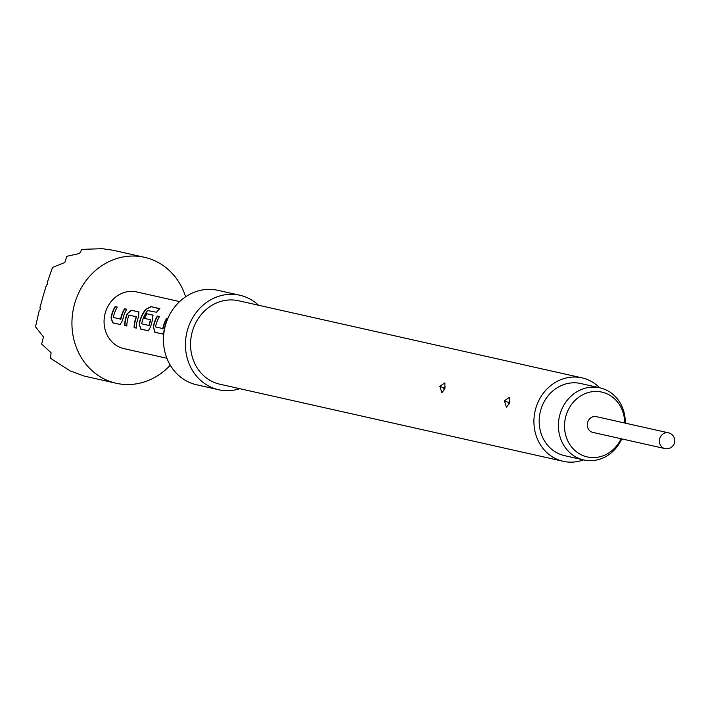 <?xml version="1.0" encoding="UTF-8"?>
<svg xmlns="http://www.w3.org/2000/svg" width="710" height="710" viewBox="0 0 710 710"><rect width="100%" height="100%" fill="white"/><g stroke="black" fill="none" stroke-linecap="round" stroke-linejoin="round"><path stroke-width="1.06" d="M170.267 365.18A64.548 58.087 -77.3 0 1 116.209 383.276A64.548 58.087 -77.3 0 1 74.71 303.507A64.548 58.087 -77.3 0 1 144.494 257.313A64.548 58.087 -77.3 0 1 185.621 296.78M144.494 257.313L112.704 250.177L102.196 248.686L81.881 249.379L79.511 253.488L66.802 256.31L64.823 262.54L52.513 267.475L47.251 282.544L47.703 284.328L46.416 285.145L43.026 296.398L39.902 307.856L40.594 309.143L39.219 310.563L35.5 326.804L43.479 336.966L41.65 344.022L51.049 352.728L50.641 358.328L70.183 370.904L84.428 376.14L116.209 383.276M159.395 316.669L157.531 316.252A28.728 25.853 -77.3 0 0 153.511 327.15L154.78 332.271L162.35 333.966L163.69 333.167M153.218 327.106A29.048 26.137 -77.3 0 1 154.008 323.671A29.048 26.137 -77.3 0 1 157.292 316.083L159.457 316.562A29.048 26.137 -77.3 0 0 156.165 324.159A29.048 26.137 -77.3 0 0 155.508 326.928L162.785 328.561A29.048 26.137 -77.3 0 1 163.451 325.792A29.048 26.137 -77.3 0 1 166.743 318.204L167.8 318.435M139.16 323.946L141.015 329.103L148.292 330.807L150.768 326.556A29.048 26.137 -77.3 0 1 151.549 323.121A29.048 26.137 -77.3 0 1 152.73 319.74L152.827 315.08L146.624 313.687A29.048 26.137 -77.3 0 0 144.387 318.204L150.555 319.935A29.048 26.137 -77.3 0 0 149.624 322.686A29.048 26.137 -77.3 0 0 148.967 325.455L141.68 323.822A29.048 26.137 -77.3 0 1 142.346 321.053A29.048 26.137 -77.3 0 1 147.6 310.563L156.511 312.258A29.048 26.137 -77.3 0 1 159.856 308.637L150.777 306.596L145.612 309.507A29.048 26.137 -77.3 0 0 139.941 320.512A29.048 26.137 -77.3 0 0 139.16 323.946L140.722 329.112L148.496 330.825M136.249 328.109A29.048 26.137 -77.3 0 1 137.491 319.961A29.048 26.137 -77.3 0 1 138.672 316.58L138.761 311.921L131.19 310.217L127.063 313.971A29.048 26.137 -77.3 0 0 125.883 317.361A29.048 26.137 -77.3 0 0 124.64 325.499L126.806 325.988A29.048 26.137 -77.3 0 1 128.048 317.84A29.048 26.137 -77.3 0 1 128.971 315.089L136.258 316.722A29.048 26.137 -77.3 0 0 135.326 319.482A29.048 26.137 -77.3 0 0 134.092 327.621L136.249 328.109M111.035 317.636L112.89 322.793L120.168 324.497L122.644 320.245A29.048 26.137 -77.3 0 1 123.434 316.811A29.048 26.137 -77.3 0 1 126.717 309.214L124.561 308.735A29.048 26.137 -77.3 0 0 121.268 316.323A29.048 26.137 -77.3 0 0 120.602 319.092L113.325 317.459A29.048 26.137 -77.3 0 1 113.982 314.69A29.048 26.137 -77.3 0 1 117.274 307.093L115.109 306.613A29.048 26.137 -77.3 0 0 111.825 314.202A29.048 26.137 -77.3 0 0 111.035 317.636L112.597 322.802L120.372 324.514M166.894 358.266L123.993 348.637A29.048 26.137 -77.3 0 1 105.311 312.737A29.048 26.137 -77.3 0 1 136.719 291.952L179.621 301.581M139.08 312.054L131.19 310.217M153.138 315.213L146.624 313.687M621.738 438.886A36.956 33.255 -77.3 0 1 583.744 459.956A36.956 33.255 -77.3 0 1 581.659 459.414A36.956 33.255 -77.3 0 1 559.675 415.448A36.956 33.255 -77.3 0 1 599.932 387.846A36.956 33.255 -77.3 0 1 602.027 388.397A36.956 33.255 -77.3 0 1 625.27 423.133M599.932 387.846L580.709 383.524A36.956 33.255 102.7 0 0 540.443 411.134A36.956 33.255 102.7 0 0 562.427 455.092A36.956 33.255 102.7 0 0 564.521 455.642L583.744 459.956M624.658 423A33.228 29.9 102.7 0 0 603.74 392.594A33.228 29.9 102.7 0 0 565.95 415.882A33.228 29.9 102.7 0 0 585.43 456.45A33.228 29.9 102.7 0 0 621.126 438.745M664.933 448.578A8.067 8.067 0 0 0 674.5 442.756A8.067 8.067 0 0 0 668.465 432.834A8.067 7.26 -77.3 0 0 659.741 438.611A8.067 7.26 -77.3 0 0 664.933 448.578L592.823 432.39A8.067 7.26 -77.3 0 1 587.631 422.423A8.067 7.26 -77.3 0 1 596.356 416.646L668.465 432.834A8.067 7.26 -77.3 0 1 668.918 432.958M439.845 386.302L444.895 382.859L444.877 388.689L441.886 392.745L439.845 386.302L443.812 387.908L445.33 386.977M504.393 400.795L509.443 397.351L509.434 403.182L506.434 407.238L504.393 400.795L508.369 402.401L509.886 401.469M599.604 387.767A42.769 38.482 102.7 0 0 581.978 377.862L238.613 300.765A42.769 38.482 102.7 0 0 192.383 331.375A42.769 38.482 102.7 0 0 219.878 384.216L563.243 461.314A42.769 38.482 102.7 0 0 583.416 459.885M581.978 377.862A42.769 38.482 102.7 0 0 535.748 408.463A42.769 38.482 102.7 0 0 563.243 461.314M258.538 305.238A48.413 43.567 102.7 0 0 239.847 295.253L217.872 290.328A48.413 43.567 102.7 0 0 169.264 315.497A48.413 43.567 102.7 0 0 165.536 324.976A48.413 43.567 102.7 0 0 163.477 341.261A48.413 43.567 102.7 0 0 196.661 384.793L218.636 389.728A48.413 43.567 102.7 0 0 239.802 388.689M239.847 295.253A48.413 43.567 102.7 0 0 187.511 329.91A48.413 43.567 102.7 0 0 218.636 389.728M169.264 315.497L168.492 317.006A42.396 38.145 102.7 0 0 165.235 325.304A42.396 38.145 102.7 0 0 163.433 339.566L163.477 341.261M509.105 404.052L508.484 403.759L508.369 402.401M444.549 389.559L443.927 389.266L443.812 387.908M162.785 328.561L163.069 328.615A28.728 25.853 -77.3 0 1 166.983 318.373L166.743 318.204M163.069 328.615L162.581 328.863M153.511 327.15L155.073 332.262L162.35 333.966M167.746 318.541L166.983 318.373M159.679 308.806L150.777 306.596M150.955 306.844L145.612 309.507M139.444 323.991A28.728 25.853 -77.3 0 1 145.825 309.711M144.671 318.266A28.728 25.853 -77.3 0 1 146.863 313.855M148.967 325.455L149.251 325.508A28.728 25.853 -77.3 0 1 150.822 320.05L150.529 319.589M149.251 325.508L148.754 325.757M131.43 310.385L127.063 313.971M127.33 314.095A28.728 25.853 -77.3 0 0 124.933 325.491L124.64 325.499M124.933 325.491L126.806 325.917M134.092 327.621L134.376 327.612A28.728 25.853 -77.3 0 1 136.524 316.837L136.231 316.376M134.376 327.612L136.249 328.038M120.602 319.092L120.886 319.145A28.728 25.853 -77.3 0 1 124.8 308.894L124.561 308.735M120.886 319.145L120.398 319.393M117.212 307.199L115.109 306.613M111.328 317.681A28.728 25.853 -77.3 0 1 115.348 306.782M126.664 309.32L124.8 308.894"/></g></svg>
